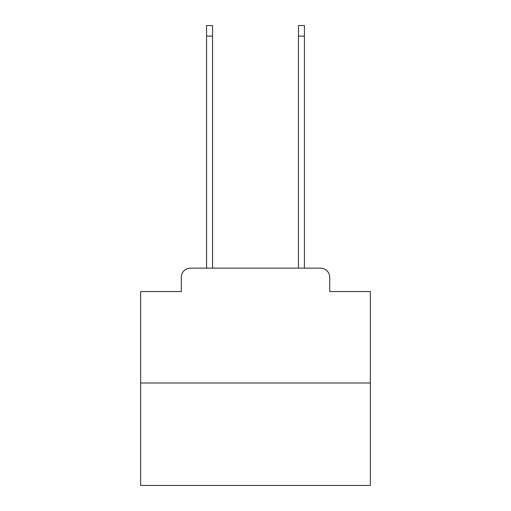 <?xml version="1.0" encoding="UTF-8"?>
<svg xmlns="http://www.w3.org/2000/svg" width="511" height="511" viewBox="0 0 511 511"><rect width="100%" height="100%" fill="white"/><g stroke="black" fill="none" stroke-linecap="round" stroke-linejoin="round"><path stroke-width="0.77" d="M181.303 277.326L181.303 291.564L181.303 277.326A9.192 9.192 0 0 1 190.488 268.134L206.572 268.134L206.572 25.55L212.544 25.55L212.544 268.134L219.666 268.134M370.36 382.995L140.64 382.995L140.64 485.45L370.36 485.45L370.36 291.564L329.697 291.564L329.697 277.326A9.192 9.192 0 0 0 320.512 268.134L190.488 268.134M140.64 382.995L140.64 291.564L181.303 291.564M291.334 268.134L298.456 268.134L298.456 25.55L304.428 25.55L304.428 268.134L320.512 268.134M329.697 291.564L329.697 277.326M206.572 36.115L212.544 36.115M304.428 36.115L298.456 36.115"/></g></svg>
